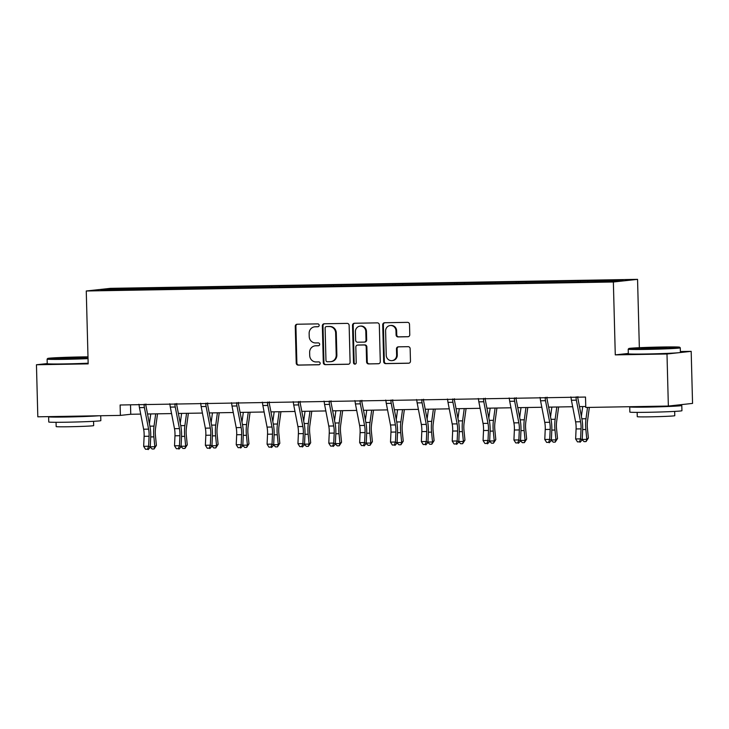 <?xml version="1.0" encoding="UTF-8"?>
<svg xmlns="http://www.w3.org/2000/svg" width="729" height="729" viewBox="0 0 729 729"><rect width="100%" height="100%" fill="white"/><g stroke="black" fill="none" stroke-linecap="round" stroke-linejoin="round"><path stroke-width="1.09" d="M319.174 325.289A1.431 1.358 -96.2 0 0 317.771 323.886L297.15 324.232A2.041 1.941 -96.2 0 0 295.254 326.31L296.22 363.106A2.041 1.941 -96.2 0 0 298.216 365.111L318.846 364.764A1.431 1.358 -96.2 0 0 320.168 363.306A1.431 1.358 -96.2 0 0 318.773 361.903L316.104 361.948A6.543 6.215 -96.2 0 1 309.716 355.515L309.634 352.444A6.543 6.215 -96.2 0 1 315.675 345.801L318.345 345.756A1.431 1.358 -96.2 0 0 319.666 344.298A1.431 1.358 -96.2 0 0 318.272 342.894L315.602 342.94A6.543 6.215 -96.2 0 1 309.214 336.506L309.142 333.435A6.543 6.215 -96.2 0 1 315.183 326.792L317.853 326.747A1.431 1.358 -96.2 0 0 319.174 325.289M407.894 336.762A2.041 1.941 -96.2 0 0 409.78 334.684L409.507 324.359A2.041 1.941 -96.2 0 0 407.511 322.355L384.611 322.747A2.041 1.941 -96.2 0 0 382.716 324.815L383.682 361.611A2.041 1.941 -96.2 0 0 385.677 363.625L408.586 363.233A2.041 1.941 -96.2 0 0 410.473 361.156L410.145 348.69A2.041 1.941 -96.2 0 0 408.149 346.676L398.344 346.84A2.041 1.941 -96.2 0 0 396.458 348.918L396.622 355.105A5.468 5.194 -96.2 0 1 392.02 360.627A5.468 5.194 -96.2 0 1 386.233 355.278L385.605 331.057A5.468 5.194 -96.2 0 1 390.197 325.526A5.468 5.194 -96.2 0 1 395.984 330.884L396.093 334.921A2.041 1.941 -96.2 0 0 398.089 336.926L408.231 336.725M628.316 353.456L615.276 354.877L666.989 353.993L668.356 406.053L692.55 403.41L691.183 351.351L680.385 351.533M615.276 354.877L613.362 281.995L86.259 290.989L110.453 288.347L637.556 279.353L613.362 281.995M47.23 363.58L36.45 364.755L88.173 363.871L86.259 290.989M36.45 364.755L37.817 416.815L120.385 415.402L130.755 414.272L140.706 414.099M668.356 406.053L585.779 407.465L585.505 397.05L120.121 404.996L120.385 415.402M349.136 325.389A2.041 1.941 -96.2 0 0 347.141 323.384L324.232 323.776A2.041 1.941 -96.2 0 0 322.346 325.854L323.302 362.641A2.041 1.941 -96.2 0 0 325.298 364.655L348.207 364.263A2.041 1.941 -96.2 0 0 350.093 362.185L349.136 325.389M354.422 323.257L377.33 322.865A2.041 1.941 -96.2 0 1 379.317 324.879L380.283 361.666A2.041 1.941 -96.2 0 1 378.397 363.744L368.592 363.917A2.041 1.941 -96.2 0 1 366.596 361.903L366.204 346.986A2.041 1.941 -96.2 0 0 364.208 344.972L357.711 345.081A2.041 1.941 -96.2 0 0 355.825 347.159L356.226 362.696A1.431 1.358 -96.2 0 1 355.023 364.136A1.431 1.358 -96.2 0 1 353.51 362.741L352.526 325.334A2.041 1.941 -96.2 0 1 354.422 323.257M666.989 353.993L691.183 351.351M612.679 281.367L100.812 290.106L111.136 288.976L240.898 286.552L590.189 280.592L623.013 280.237L612.679 281.367M577.851 281.959L578.115 281.002M556.883 282.323L557.147 281.358M546.996 282.488L547.26 281.531M526.028 282.843L526.292 281.886M516.141 283.016L516.405 282.059M495.173 283.371L495.438 282.415M485.286 283.545L485.55 282.588M464.318 283.9L464.583 282.943M454.431 284.073L454.696 283.107M433.463 284.428L433.728 283.472M423.576 284.592L423.841 283.636M402.608 284.957L402.873 283.991M392.721 285.121L392.986 284.164M371.754 285.476L372.018 284.52M361.866 285.65L362.131 284.693M340.899 286.005L341.163 285.048M331.012 286.178L331.276 285.212M310.044 286.533L310.308 285.577M300.157 286.697L300.421 285.741M279.189 287.062L279.453 286.096M269.302 287.226L269.566 286.269M248.334 287.581L248.598 286.625M238.447 287.755L238.711 286.798M217.479 288.11L217.743 287.153M207.592 288.283L207.856 287.326M186.624 288.638L186.888 287.682M176.737 288.812L177.001 287.846M155.769 289.167L156.033 288.21M145.882 289.331L146.146 288.374M111.136 288.976L111.756 289.914M639.351 347.715L637.556 279.353M147.531 413.99L171.561 413.58M178.386 413.461L202.416 413.051M209.241 412.933L233.271 412.523M240.096 412.404L264.126 411.994M270.951 411.876L294.981 411.466M301.806 411.356L325.836 410.946M332.661 410.828L356.691 410.418M363.516 410.299L387.546 409.889M394.371 409.771L418.4 409.361M425.226 409.251L449.255 408.841M456.072 408.723L480.11 408.313M486.926 408.194L510.965 407.784M517.781 407.666L541.82 407.256M548.636 407.137L572.675 406.727M579.491 406.618L585.751 406.509M130.509 404.814L130.755 414.272M587.738 281.795L588.002 280.838M148.37 289.295L148.342 288.137M179.225 288.766L179.197 287.609M210.08 288.237L210.043 287.08M240.934 287.709L240.898 286.552M271.789 287.19L271.753 286.032M302.644 286.661L302.608 285.504M333.499 286.132L333.463 284.975M364.354 285.604L364.318 284.447M395.209 285.075L395.173 283.927M426.064 284.556L426.028 283.399M456.919 284.028L456.883 282.87M487.774 283.499L487.737 282.342M518.629 282.97L518.592 281.813M549.484 282.451L549.447 281.294M580.339 281.923L580.302 280.765M318.236 326.674L315.83 326.72A6.543 6.215 -96.2 0 0 315.293 326.756L314.636 326.82M315.138 345.828L315.794 345.765A6.543 6.215 -96.2 0 1 316.331 345.728L318.737 345.683M297.332 324.232A2.041 1.941 -96.2 0 0 295.91 326.237L296.876 363.033A2.041 1.941 -96.2 0 0 298.872 365.047L319.229 364.691M324.414 323.767A2.041 1.941 -96.2 0 0 322.993 325.781L323.958 362.568A2.041 1.941 -96.2 0 0 325.954 364.582L348.672 364.19M326.437 326.601A1.431 1.358 -96.2 0 0 325.116 328.05L325.963 360.345A1.431 1.358 -96.2 0 0 327.357 361.757L330.173 361.702A6.543 6.215 -96.2 0 0 336.215 355.059L335.641 332.98A6.543 6.215 -96.2 0 0 329.253 326.546L327.093 326.528A1.431 1.358 -96.2 0 0 326.856 326.556M330.72 361.675L331.367 361.602A6.543 6.215 -96.2 0 0 336.871 354.987L336.215 355.059M327.093 326.528L329.909 326.474A6.543 6.215 -96.2 0 1 336.288 332.916L336.871 354.987M378.861 363.68L368.592 363.917M358.03 345.045A2.041 1.941 -96.2 0 1 358.358 345.008L364.864 344.899A2.041 1.941 -96.2 0 1 366.86 346.913L367.252 361.83A2.041 1.941 -96.2 0 0 369.248 363.844M354.604 323.257A2.041 1.941 -96.2 0 0 353.182 325.262L354.166 362.668A1.431 1.358 -96.2 0 0 355.351 364.063M365.803 331.495A5.468 5.194 -96.2 0 0 360.017 326.145A5.468 5.194 -96.2 0 0 355.415 331.677L355.643 340.206A2.041 1.941 -96.2 0 0 357.629 342.22L364.136 342.111A2.041 1.941 -96.2 0 0 366.022 340.033L365.803 331.495L366.459 331.431A5.468 5.194 -96.2 0 0 360.664 326.073L360.017 326.145M364.792 342.038A2.041 1.941 -96.2 0 0 366.678 339.96L366.022 340.033M366.459 331.431L366.678 339.96M390.197 325.526L390.853 325.462A5.468 5.194 -96.2 0 1 396.64 330.811L396.749 334.848A2.041 1.941 -96.2 0 0 398.745 336.853L408.358 336.689M392.02 360.627L392.676 360.554A5.468 5.194 -96.2 0 0 397.278 355.032L396.622 355.105M398.535 346.84A2.041 1.941 -96.2 0 0 397.114 348.845L397.278 355.032M384.794 322.737A2.041 1.941 -96.2 0 0 383.372 324.751L384.338 361.538A2.041 1.941 -96.2 0 0 386.334 363.552L409.051 363.16M157.519 413.817L155.541 428.37A10.416 3.28 89 0 0 155.441 435.541L156.407 445.392L154.092 448.964L152.115 449L150.238 447.141M150.256 446.804L154.849 446.722L153.874 436.871A15.628 4.912 -91 0 1 154.029 426.11L155.696 413.844M149.418 423.731L150.757 413.935M154.092 448.964L154.849 446.722L156.407 445.392M148.588 429.126A10.416 3.28 -91 0 1 149.062 436.243L148.616 446.248L150.238 447.223L150.684 437.227A15.628 4.912 89 0 0 149.974 426.556L145.782 404.969A2.087 0.656 -91 0 1 145.727 404.622L144.069 404.805A7.29 2.296 89 0 0 144.397 407.547L148.588 429.126L143.64 429.217A10.416 3.28 -91 0 1 144.114 436.325L143.668 446.33L148.616 446.248L147.495 449.228L145.518 449.255L147.495 449.228M145.909 404.012L145.727 404.622M138.865 404.276L139.121 404.887A7.29 2.296 89 0 0 139.449 407.629L143.64 429.217M144.069 404.805L144.278 404.185M148.142 449.62L150.238 447.223M143.668 446.33L145.518 449.255M87.99 356.846A25.424 0.702 -1.5 0 0 81.11 356.937A25.424 0.702 -1.5 0 0 47.731 358.449A25.424 0.702 -1.5 0 0 65.154 358.677A25.424 0.702 -1.5 0 0 88.018 357.985M88.036 358.632A26.053 0.72 178.5 0 1 64.972 359.324A26.053 0.72 178.5 0 1 47.112 359.115A26.053 0.72 178.5 0 1 47.121 359.096L47.731 358.449M77.119 357.365L85.84 357.483L60.434 358.149L77.119 357.365M78.112 357.994L68.171 358.258M100.711 415.74L100.839 420.633A26.053 0.72 178.5 0 1 66.621 422.209A26.053 0.72 178.5 0 1 48.761 422L48.624 416.797A26.053 0.72 178.5 0 1 49.244 416.623M98.442 415.785A26.053 0.72 178.5 0 1 66.485 417.006A26.053 0.72 178.5 0 1 48.624 416.797M93.558 421.326L93.667 425.618A18.754 0.519 178.5 0 1 69.036 426.747A18.754 0.519 178.5 0 1 56.169 426.602L56.06 422.31M88.154 363.206A26.053 0.72 178.5 0 1 65.1 363.908A26.053 0.72 178.5 0 1 47.23 363.689L47.112 359.115M87.061 415.977L60.498 416.432M662.205 347.013A25.424 0.702 -1.5 0 0 628.826 348.535A25.424 0.702 -1.5 0 0 646.249 348.763A25.424 0.702 -1.5 0 0 679.638 347.204A25.424 0.702 -1.5 0 0 662.205 347.013M628.207 349.191L628.325 353.775A26.053 0.72 178.5 0 0 646.195 353.993A26.053 0.72 178.5 0 0 680.403 352.417L680.285 347.833A26.053 0.72 178.5 0 1 680.285 347.833A26.053 0.72 178.5 0 1 646.076 349.41A26.053 0.72 178.5 0 1 628.207 349.191A26.053 0.72 178.5 0 1 628.216 349.173L628.826 348.535M658.223 347.451L666.935 347.569L641.529 348.234L658.223 347.451M659.207 348.079L649.266 348.344M676.038 405.215A26.053 0.72 178.5 0 1 681.797 405.515L681.934 410.719A26.053 0.72 178.5 0 1 647.716 412.295A26.053 0.72 178.5 0 1 629.856 412.085L629.719 406.873A26.053 0.72 178.5 0 1 630.339 406.7M681.797 405.515A26.053 0.72 178.5 0 1 647.58 407.092A26.053 0.72 178.5 0 1 629.719 406.873M674.653 411.411L674.772 415.703A18.754 0.519 178.5 0 1 650.131 416.833A18.754 0.519 178.5 0 1 637.274 416.678L637.155 412.386M668.156 406.062L641.593 406.509M669.477 405.935L668.885 405.998M188.374 413.288L186.396 427.841A10.416 3.28 89 0 0 186.296 435.022L187.262 444.863L184.947 448.444L182.961 448.472L181.093 446.622M181.111 446.276L185.704 446.194L184.729 436.352A15.628 4.912 -91 0 1 184.884 425.581L186.551 413.325M180.273 423.203L181.603 413.407M184.947 448.444L185.704 446.194L187.262 444.863M219.229 412.76L217.251 427.312A10.416 3.28 89 0 0 217.151 434.493L218.117 444.335L215.802 447.916L213.816 447.943L211.948 446.093M211.966 445.747L216.559 445.665L215.584 435.824A15.628 4.912 -91 0 1 215.738 425.062L217.406 412.796M211.128 422.683L212.458 412.878M215.802 447.916L216.559 445.665L218.117 444.335M179.443 428.606A10.416 3.28 -91 0 1 179.917 435.714L179.471 445.72L181.093 446.704L181.539 436.698A15.628 4.912 89 0 0 180.819 426.028L176.637 404.44A2.087 0.656 -91 0 1 176.582 404.094L174.924 404.276A7.29 2.296 89 0 0 175.252 407.019L179.443 428.606L174.495 428.688A10.416 3.28 -91 0 1 174.969 435.796L174.523 445.802L179.471 445.72L178.35 448.7L176.372 448.727L178.35 448.7M176.764 403.483L176.582 404.094M169.72 403.757L169.975 404.358A7.29 2.296 89 0 0 170.304 407.101L174.495 428.688M174.924 404.276L175.133 403.656M178.997 449.091L181.093 446.704M174.523 445.802L176.372 448.727M210.298 428.078A10.416 3.28 -91 0 1 210.772 435.186L210.326 445.191L211.948 446.175L212.394 436.17A15.628 4.912 89 0 0 211.674 425.499L207.492 403.921A2.087 0.656 -91 0 1 207.428 403.565L205.778 403.748A7.29 2.296 89 0 0 206.107 406.49L210.298 428.078L205.35 428.16A10.416 3.28 -91 0 1 205.824 435.277L205.378 445.273L210.326 445.191L209.205 448.171L207.227 448.207L209.205 448.171M207.619 402.955L207.428 403.565M200.575 403.228L200.83 403.83A7.29 2.296 89 0 0 201.158 406.572L205.35 428.16M205.778 403.748L205.988 403.137M209.852 448.563L211.948 446.175M205.378 445.273L207.227 448.207M250.083 412.24L248.106 426.784A10.416 3.28 89 0 0 248.006 433.965L248.972 443.815L246.648 447.387L244.671 447.424L242.803 445.565M242.821 445.219L247.404 445.146L246.438 435.295A15.628 4.912 -91 0 1 246.593 424.533L248.261 412.268M241.982 422.155L243.313 412.35M246.648 447.387L247.404 445.146L248.972 443.815M241.144 427.549A10.416 3.28 -91 0 1 241.627 434.666L241.181 444.663L242.803 445.647L243.249 435.641A15.628 4.912 89 0 0 242.529 424.98L238.347 403.392A2.087 0.656 -91 0 1 238.283 403.037L236.633 403.219A7.29 2.296 89 0 0 236.961 405.962L241.144 427.549L236.205 427.631A10.416 3.28 -91 0 1 236.679 434.748L236.232 444.745L241.181 444.663L240.06 447.642L238.082 447.679L240.06 447.642M238.474 402.426L238.283 403.037M231.43 402.7L231.685 403.31A7.29 2.296 89 0 0 232.013 406.053L236.205 427.631M236.633 403.219L236.843 402.608M240.707 448.034L242.803 445.647M236.232 444.745L238.082 447.679M280.938 411.712L278.961 426.265A10.416 3.28 89 0 0 278.861 433.436L279.827 443.287L277.503 446.859L275.526 446.895L273.657 445.036M273.676 444.69L278.259 444.617L277.293 434.766A15.628 4.912 -91 0 1 277.448 424.005L279.116 411.739M272.837 421.626L274.168 411.821M277.503 446.859L278.259 444.617L279.827 443.287M271.999 427.021A10.416 3.28 -91 0 1 272.482 434.138L272.035 444.134L273.657 445.118L274.104 435.122A15.628 4.912 89 0 0 273.384 424.451L269.192 402.864A2.087 0.656 -91 0 1 269.138 402.517L267.488 402.7A7.29 2.296 89 0 0 267.816 405.433L271.999 427.021L267.06 427.103A10.416 3.28 -91 0 1 267.534 434.22L267.087 444.225L272.035 444.134L270.915 447.114L268.937 447.15L270.915 447.114M269.329 401.898L269.138 402.517M262.285 402.171L262.54 402.782A7.29 2.296 89 0 0 262.868 405.524L267.06 427.103M267.488 402.7L267.698 402.08M271.562 447.515L273.657 445.118M267.087 444.225L268.937 447.15M311.793 411.183L309.816 425.736A10.416 3.28 89 0 0 309.716 432.908L310.682 442.758L308.358 446.33L306.38 446.367L304.512 444.508M304.531 444.171L309.114 444.089L308.148 434.247A15.628 4.912 -91 0 1 308.303 423.476L309.971 411.211M303.692 421.098L305.023 411.302M308.358 446.33L309.114 444.089L310.682 442.758M302.854 426.492A10.416 3.28 -91 0 1 303.337 433.609L302.89 443.615L304.512 444.59L304.959 434.593A15.628 4.912 89 0 0 304.239 423.923L300.047 402.335A2.087 0.656 -91 0 1 299.993 401.989L298.343 402.171A7.29 2.296 89 0 0 298.671 404.914L302.854 426.492L297.915 426.583A10.416 3.28 -91 0 1 298.389 433.691L297.942 443.697L302.89 443.615L301.77 446.595L299.792 446.622L301.77 446.595M300.184 401.378L299.993 401.989M293.14 401.643L293.395 402.253A7.29 2.296 89 0 0 293.723 404.996L297.915 426.583M298.343 402.171L298.553 401.551M302.417 446.986L304.512 444.59M297.942 443.697L299.792 446.622M342.648 410.655L340.671 425.207A10.416 3.28 89 0 0 340.571 432.388L341.536 442.23L339.213 445.811L337.235 445.838L335.367 443.988M335.386 443.642L339.969 443.56L339.003 433.719A15.628 4.912 -91 0 1 339.158 422.948L340.826 410.691M334.547 420.569L335.878 410.773M339.213 445.811L339.969 443.56L341.536 442.23M333.709 425.973A10.416 3.28 -91 0 1 334.192 433.081L333.745 443.086L335.367 444.07L335.814 434.065A15.628 4.912 89 0 0 335.094 423.394L330.902 401.807A2.087 0.656 -91 0 1 330.848 401.46L329.198 401.643A7.29 2.296 89 0 0 329.517 404.385L333.709 425.973L328.77 426.055A10.416 3.28 -91 0 1 329.244 433.163L328.797 443.168L333.745 443.086L332.624 446.066L330.647 446.102L332.624 446.066M331.039 400.85L330.848 401.46M323.995 401.123L324.25 401.725A7.29 2.296 89 0 0 324.578 404.467L328.77 426.055M329.198 401.643L329.408 401.023M333.271 446.458L335.367 444.07M328.797 443.168L330.647 446.102M373.503 410.126L371.526 424.679A10.416 3.28 89 0 0 371.425 431.86L372.391 441.701L370.068 445.282L368.09 445.319L366.222 443.46M366.24 443.114L370.824 443.041L369.858 433.19A15.628 4.912 -91 0 1 370.013 422.428L371.681 410.163M365.402 420.05L366.733 410.245M370.068 445.282L370.824 443.041L372.391 441.701M364.564 425.444A10.416 3.28 -91 0 1 365.047 432.552L364.6 442.558L366.222 443.542L366.669 433.536A15.628 4.912 89 0 0 365.949 422.866L361.757 401.287A2.087 0.656 -91 0 1 361.702 400.932L360.053 401.114A7.29 2.296 89 0 0 360.372 403.857L364.564 425.444L359.625 425.526A10.416 3.28 -91 0 1 360.099 432.643L359.652 442.64L364.6 442.558L363.479 445.537L361.502 445.574L363.479 445.537M361.894 400.321L361.702 400.932M354.85 400.595L355.105 401.196A7.29 2.296 89 0 0 355.433 403.939L359.625 425.526M360.053 401.114L360.263 400.503M364.126 445.929L366.222 443.542M359.652 442.64L361.502 445.574M404.358 409.607L402.381 424.16A10.416 3.28 89 0 0 402.28 431.331L403.246 441.182L400.923 444.754L398.945 444.79L397.077 442.931M397.095 442.585L401.679 442.512L400.713 432.661A15.628 4.912 -91 0 1 400.868 421.9L402.536 409.634M396.257 419.521L397.587 409.716M400.923 444.754L401.679 442.512L403.246 441.182M395.419 424.916A10.416 3.28 -91 0 1 395.902 432.033L395.446 442.029L397.077 443.013L397.524 433.008A15.628 4.912 89 0 0 396.804 422.346L392.612 400.759A2.087 0.656 -91 0 1 392.557 400.412L390.908 400.586A7.29 2.296 89 0 0 391.227 403.328L395.419 424.916L390.48 424.998A10.416 3.28 -91 0 1 390.954 432.115L390.507 442.12L395.446 442.029L394.334 445.009L392.357 445.045L394.334 445.009M392.749 399.793L392.557 400.412M385.705 400.066L385.96 400.677A7.29 2.296 89 0 0 386.288 403.419L390.48 424.998M390.908 400.586L391.118 399.975M394.981 445.401L397.077 443.013M390.507 442.12L392.357 445.045M435.213 409.078L433.236 423.631A10.416 3.28 89 0 0 433.126 430.803L434.101 440.653L431.778 444.225L429.8 444.262L427.932 442.403M427.95 442.066L432.534 441.984L431.568 432.133A15.628 4.912 -91 0 1 431.723 421.371L433.391 409.106M427.112 418.993L428.442 409.197M431.778 444.225L432.534 441.984L434.101 440.653M466.068 408.55L464.091 423.102A10.416 3.28 89 0 0 463.981 430.283L464.956 440.125L462.633 443.706L460.655 443.733L458.787 441.883M458.805 441.537L463.389 441.455L462.423 431.614A15.628 4.912 -91 0 1 462.578 420.843L464.245 408.577M457.967 418.464L459.297 408.668M462.633 443.706L463.389 441.455L464.956 440.125M496.923 408.021L494.945 422.574A10.416 3.28 89 0 0 494.836 429.755L495.811 439.596L493.487 443.177L491.51 443.205L489.642 441.355M489.66 441.009L494.244 440.927L493.278 431.085A15.628 4.912 -91 0 1 493.433 420.314L495.1 408.058M488.822 417.945L490.152 408.14M493.487 443.177L494.244 440.927L495.811 439.596M527.778 407.493L525.8 422.045A10.416 3.28 89 0 0 525.691 429.226L526.666 439.077L524.342 442.649L522.365 442.685L520.497 440.826M520.515 440.48L525.099 440.407L524.133 430.557A15.628 4.912 -91 0 1 524.288 419.795L525.955 407.529M519.677 417.416L521.007 407.611M524.342 442.649L525.099 440.407L526.666 439.077M558.633 406.973L556.655 421.526A10.416 3.28 89 0 0 556.546 428.698L557.521 438.548L555.197 442.12L553.22 442.157L551.352 440.298M551.37 439.952L555.954 439.879L554.988 430.028A15.628 4.912 -91 0 1 555.143 419.266L556.81 407.001M550.532 416.888L551.862 407.083M555.197 442.12L555.954 439.879L557.521 438.548M589.351 407.402L587.51 420.998A10.416 3.28 89 0 0 587.401 428.169L588.376 438.02L586.052 441.592L584.075 441.628L582.207 439.769M582.225 439.432L586.809 439.35L585.843 429.499A15.628 4.912 -91 0 1 585.998 418.738L587.538 407.438M581.387 416.359L582.717 406.563M586.052 441.592L586.809 439.35L588.376 438.02M426.274 424.387A10.416 3.28 -91 0 1 426.757 431.504L426.301 441.51L427.932 442.485L428.379 432.488A15.628 4.912 89 0 0 427.659 421.818L423.467 400.23A2.087 0.656 -91 0 1 423.412 399.884L421.763 400.066A7.29 2.296 89 0 0 422.082 402.809L426.274 424.387L421.335 424.478A10.416 3.28 -91 0 1 421.809 431.586L421.362 441.592L426.301 441.51L425.189 444.49L423.212 444.517L425.189 444.49M423.604 399.264L423.412 399.884M416.56 399.538L416.815 400.148A7.29 2.296 89 0 0 417.143 402.891L421.335 424.478M421.763 400.066L421.973 399.446M425.836 444.881L427.932 442.485M421.362 441.592L423.212 444.517M457.129 423.868A10.416 3.28 -91 0 1 457.612 430.976L457.156 440.981L458.787 441.965L459.234 431.96A15.628 4.912 89 0 0 458.514 421.289L454.322 399.702A2.087 0.656 -91 0 1 454.267 399.355L452.618 399.538A7.29 2.296 89 0 0 452.937 402.28L457.129 423.868L452.19 423.95A10.416 3.28 -91 0 1 452.663 431.058L452.217 441.063L457.156 440.981L456.044 443.961L454.067 443.988L456.044 443.961M454.459 398.745L454.267 399.355M447.415 399.009L447.67 399.62A7.29 2.296 89 0 0 447.998 402.362L452.19 423.95M452.618 399.538L452.827 398.918M456.691 444.353L458.787 441.965M452.217 441.063L454.067 443.988M487.983 423.339A10.416 3.28 -91 0 1 488.466 430.447L488.011 440.453L489.642 441.437L490.088 431.431A15.628 4.912 89 0 0 489.369 420.761L485.177 399.182A2.087 0.656 -91 0 1 485.122 398.827L483.473 399.009A7.29 2.296 89 0 0 483.792 401.752L487.983 423.339L483.045 423.421A10.416 3.28 -91 0 1 483.518 430.538L483.072 440.535L488.011 440.453L486.899 443.432L484.922 443.469L486.899 443.432M485.314 398.216L485.122 398.827M478.27 398.49L478.525 399.091A7.29 2.296 89 0 0 478.853 401.834L483.045 423.421M483.473 399.009L483.682 398.399M487.546 443.824L489.642 441.437M483.072 440.535L484.922 443.469M518.838 422.811A10.416 3.28 -91 0 1 519.321 429.928L518.866 439.924L520.497 440.908L520.943 430.903A15.628 4.912 89 0 0 520.224 420.232L516.032 398.654A2.087 0.656 -91 0 1 515.977 398.298L514.328 398.481A7.29 2.296 89 0 0 514.647 401.223L518.838 422.811L513.899 422.893A10.416 3.28 -91 0 1 514.373 430.01L513.927 440.006L518.866 439.924L517.754 442.904L515.777 442.94L517.754 442.904M516.168 397.688L515.977 398.298M509.124 397.961L509.38 398.572A7.29 2.296 89 0 0 509.708 401.305L513.899 422.893M514.328 398.481L514.537 397.87M518.401 443.296L520.497 440.908M513.927 440.006L515.777 442.94M549.693 422.282A10.416 3.28 -91 0 1 550.176 429.399L549.721 439.396L551.352 440.38L551.798 430.383A15.628 4.912 89 0 0 551.078 419.713L546.887 398.125A2.087 0.656 -91 0 1 546.832 397.779L545.183 397.952A7.29 2.296 89 0 0 545.502 400.695L549.693 422.282L544.754 422.364A10.416 3.28 -91 0 1 545.228 429.481L544.782 439.487L549.721 439.396L548.609 442.375L546.632 442.412L548.609 442.375M547.023 397.159L546.832 397.779M539.979 397.433L540.235 398.043A7.29 2.296 89 0 0 540.563 400.786L544.754 422.364M545.183 397.952L545.392 397.341M549.256 442.776L551.352 440.38M544.782 439.487L546.632 442.412M580.548 421.754A10.416 3.28 -91 0 1 581.031 428.871L580.576 438.876L582.207 439.851L582.653 429.855A15.628 4.912 89 0 0 581.933 419.184L577.742 397.597A2.087 0.656 -91 0 1 577.687 397.25L576.038 397.433A7.29 2.296 89 0 0 576.357 400.175L580.548 421.754L575.609 421.845A10.416 3.28 -91 0 1 576.083 428.953L575.637 438.958L580.576 438.876L579.464 441.856L577.486 441.883L579.464 441.856M577.878 396.64L577.687 397.25M570.834 396.904L571.089 397.515A7.29 2.296 89 0 0 571.418 400.257L575.609 421.845M576.038 397.433L576.247 396.813M580.111 442.248L582.207 439.851M575.637 438.958L577.486 441.883M315.83 326.72L315.183 326.792M316.331 345.728L315.675 345.801M298.872 365.047L298.216 365.111M296.876 363.033L296.22 363.106M295.91 326.237L295.254 326.31M325.954 364.582L325.298 364.655M323.958 362.568L323.302 362.641M322.993 325.781L322.346 325.854M336.288 332.916L335.641 332.98M329.909 326.474L329.253 326.546M367.252 361.83L366.596 361.903M366.86 346.913L366.204 346.986M364.864 344.899L364.208 344.972M358.358 345.008L357.711 345.081M354.166 362.668L353.51 362.741M353.182 325.262L352.526 325.334M398.745 336.853L398.089 336.926M396.749 334.848L396.093 334.921M396.64 330.811L395.984 330.884M397.114 348.845L396.458 348.918M386.334 363.552L385.677 363.625M384.338 361.538L383.682 361.611M383.372 324.751L382.716 324.815M150.703 436.926L153.874 436.871M149.901 426.183L154.029 426.11M149.062 436.243L144.114 436.325M144.397 407.547L139.449 407.629M181.557 436.407L184.729 436.352M180.756 425.654L184.884 425.581M212.412 435.878L215.584 435.824M211.61 425.125L215.738 425.062M179.917 435.714L174.969 435.796M175.252 407.019L170.304 407.101M210.772 435.186L205.824 435.277M206.107 406.49L201.158 406.572M243.267 435.35L246.438 435.295M242.456 424.597L246.593 424.533M241.627 434.666L236.679 434.748M236.961 405.962L232.013 406.053M274.122 434.821L277.293 434.766M273.311 424.078L277.448 424.005M272.482 434.138L267.534 434.22M267.816 405.433L262.868 405.524M304.977 434.293L308.148 434.247M304.166 423.549L308.303 423.476M303.337 433.609L298.389 433.691M298.671 404.914L293.723 404.996M335.832 433.773L339.003 433.719M335.021 423.02L339.158 422.948M334.192 433.081L329.244 433.163M329.517 404.385L324.578 404.467M366.687 433.245L369.858 433.19M365.876 422.492L370.013 422.428M365.047 432.552L360.099 432.643M360.372 403.857L355.433 403.939M397.533 432.716L400.713 432.661M396.731 421.973L400.868 421.9M395.902 432.033L390.954 432.115M391.227 403.328L386.288 403.419M428.388 432.188L431.568 432.133M427.586 421.444L431.723 421.371M459.243 431.668L462.423 431.614M458.441 420.915L462.578 420.843M490.098 431.14L493.278 431.085M489.296 420.387L493.433 420.314M520.953 430.611L524.133 430.557M520.151 419.858L524.288 419.795M551.807 430.083L554.988 430.028M551.006 419.339L555.143 419.266M582.662 429.554L585.843 429.499M581.86 418.811L585.998 418.738M426.757 431.504L421.809 431.586M422.082 402.809L417.143 402.891M457.612 430.976L452.663 431.058M452.937 402.28L447.998 402.362M488.466 430.447L483.518 430.538M483.792 401.752L478.853 401.834M519.321 429.928L514.373 430.01M514.647 401.223L509.708 401.305M550.176 429.399L545.228 429.481M545.502 400.695L540.563 400.786M581.031 428.871L576.083 428.953M576.357 400.175L571.418 400.257M326.975 326.537L326.319 326.601M358.194 345.017L357.538 345.09M364.956 342.029L364.309 342.101M679.638 347.204L680.275 347.815"/></g></svg>
